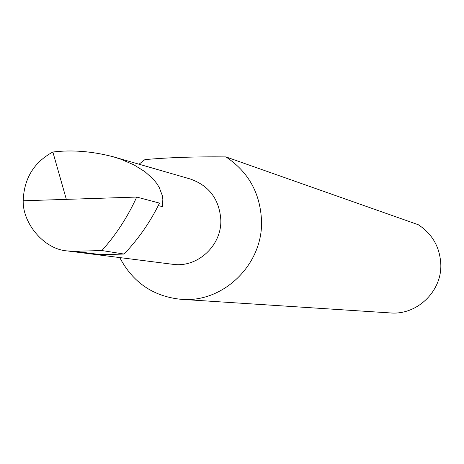<?xml version="1.0" encoding="UTF-8"?>
<svg xmlns="http://www.w3.org/2000/svg" width="464" height="464" viewBox="0 0 464 464"><rect width="100%" height="100%" fill="white"/><g stroke="black" fill="none" stroke-linecap="round" stroke-linejoin="round"><path stroke-width="0.7" d="M67.28 250.925L74.513 251.285L100.874 254.649L124.085 254.057C138.44 238.995 150.249 222.012 159.506 203.104L136.706 197.061L23.2 200.779C22.603 223.422 44.161 249.4 67.28 250.925L172.689 264.289C197.386 268.117 221.896 245.543 220.818 219.768C219.31 199.247 209.136 185.658 190.286 179L113.436 156.832L120.681 159.158L133.945 164.871L145.035 171.755L153.509 179.417L156.704 183.402L159.21 187.427L162.238 195.396L162.841 199.259L162.475 206.59L158.253 205.639M119.758 257.578C132.919 282.593 153.393 296.508 181.186 299.326C223.317 303.172 263.285 264.225 261.51 220.528C260.182 192.966 248.315 171.755 225.916 156.902C195.019 156.6 168.02 157.505 144.901 159.622L139.02 164.215M181.186 299.326L390.415 312.933C417.003 315.329 442.001 291.282 440.8 264.248C439.918 247.19 432.419 234.018 418.29 224.727L225.916 156.902M23.2 200.779C23.983 178.576 33.872 162.325 52.867 152.018C71.972 149.669 92.162 151.276 113.436 156.832M52.867 152.018L66.34 199.369M124.085 254.057L101.906 250.537L74.513 251.285M136.706 197.061C127.704 216.874 116.104 234.697 101.906 250.537"/></g></svg>

